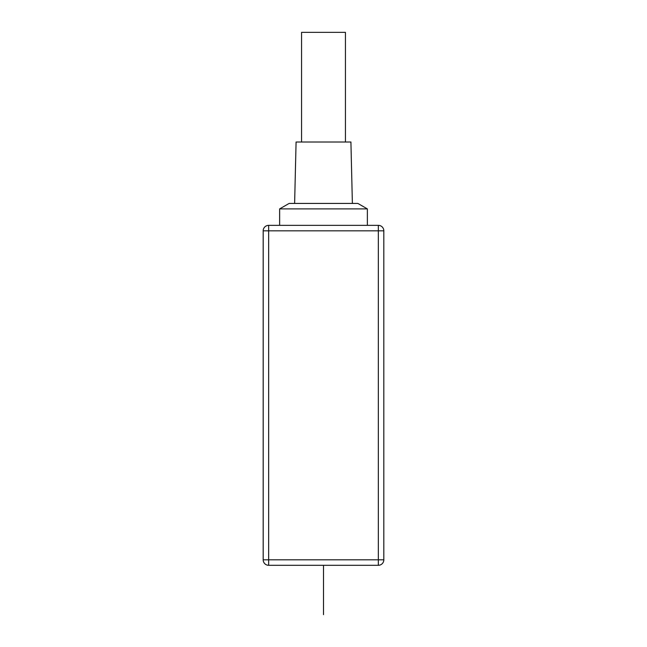 <?xml version="1.0" encoding="UTF-8"?>
<svg xmlns="http://www.w3.org/2000/svg" width="647" height="647" viewBox="0 0 647 647"><rect width="100%" height="100%" fill="white"/><g stroke="black" fill="none" stroke-linecap="round" stroke-linejoin="round"><path stroke-width="0.97" d="M383.817 230.833L378.333 230.833L378.333 225.35A5.483 5.483 0 0 1 383.817 230.833L383.817 559.817A5.483 5.483 0 0 1 378.333 565.3L378.333 559.817L263.183 559.817A5.483 5.483 0 0 0 268.667 565.3A5.483 5.483 0 0 1 263.183 559.817L263.183 230.833A5.483 5.483 0 0 1 268.667 225.35L268.667 230.833L263.183 230.833M378.333 565.3L268.667 565.3L268.667 230.833L378.333 230.833L378.333 559.817L383.817 559.817A5.483 5.483 0 0 1 378.333 565.3M378.333 225.35L268.667 225.35M279.633 225.35L279.633 208.908L289.136 203.425L357.864 203.425L367.367 208.908L279.633 208.908M367.367 225.35L367.367 208.908M294.62 203.425L296.083 142.008L350.917 142.008L352.38 203.425M301.567 142.008L301.567 32.35L345.433 32.35L345.433 142.008M323.5 614.65L323.5 565.3L323.5 614.65M323.5 587.233L323.5 598.2L323.5 587.233"/></g></svg>

